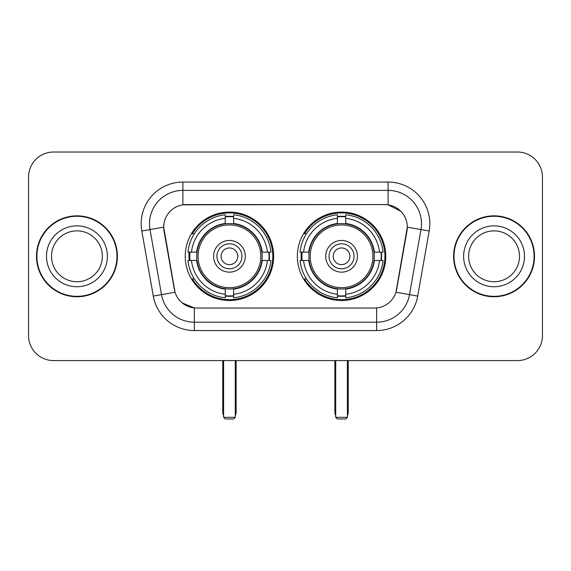 <?xml version="1.0" encoding="UTF-8"?>
<svg xmlns="http://www.w3.org/2000/svg" width="571" height="571" viewBox="0 0 571 571"><rect width="100%" height="100%" fill="white"/><g stroke="black" fill="none" stroke-linecap="round" stroke-linejoin="round"><path stroke-width="0.86" d="M297.348 256.3A44.217 44.217 0 0 0 341.565 300.517A44.217 44.217 0 0 0 385.775 256.3A44.217 44.217 0 0 0 341.565 212.084A44.217 44.217 0 0 0 297.348 256.3M185.225 256.3A44.217 44.217 0 0 0 229.435 300.517A44.217 44.217 0 0 0 273.652 256.3A44.217 44.217 0 0 0 229.435 212.084A44.217 44.217 0 0 0 185.225 256.3M163.699 227.101A22.526 22.526 0 0 0 164.041 231.012L174.341 289.411A22.526 22.526 0 0 0 196.524 308.026L374.476 308.026A22.526 22.526 0 0 0 396.659 289.411L406.959 231.012A22.526 22.526 0 0 0 384.775 204.575L186.225 204.575A22.526 22.526 0 0 0 163.699 227.101L163.948 223.768M189.194 260.476A40.462 40.462 0 0 1 189.194 252.132M301.317 260.476A40.462 40.462 0 0 1 301.317 252.132M36.473 256.3A40.462 40.462 0 0 0 76.935 296.763A40.462 40.462 0 0 0 117.398 256.3A40.462 40.462 0 0 0 76.935 215.838A40.462 40.462 0 0 0 36.473 256.3M453.602 256.3A40.462 40.462 0 0 0 494.065 296.763A40.462 40.462 0 0 0 534.527 256.3A40.462 40.462 0 0 0 494.065 215.838A40.462 40.462 0 0 0 453.602 256.3M182.884 182.049L388.116 182.049A41.712 41.712 0 0 1 429.192 231.005L417.715 296.078A41.712 41.712 0 0 1 376.639 330.552L194.361 330.552A41.712 41.712 0 0 1 153.285 296.078L141.808 231.005A41.712 41.712 0 0 1 182.884 182.049L182.884 190.393L388.116 190.393A33.368 33.368 0 0 1 420.977 229.563L409.5 294.629A33.368 33.368 0 0 1 376.639 322.208L194.361 322.208A33.368 33.368 0 0 1 161.5 294.629L150.023 229.563A33.368 33.368 0 0 1 182.884 190.393L182.884 204.825L384.775 204.575L388.116 204.825L400.699 211.17M374.476 308.026L196.524 308.026M194.361 330.552L194.361 307.919L182.335 303.001M420.977 229.563L407.301 227.151L395.967 292.245L409.5 294.629L420.977 229.563L429.192 231.005M153.285 296.078L175.033 292.245L163.699 227.151L150.023 229.563A33.368 33.368 0 0 1 149.516 223.768M396.659 289.411L396.524 290.118M174.476 290.118L174.341 289.411M542.45 177.046A25.024 25.024 0 0 0 517.426 152.022L53.574 152.022A25.024 25.024 0 0 0 28.55 177.046L28.55 335.555A25.024 25.024 0 0 0 53.574 360.579L517.426 360.579A25.024 25.024 0 0 0 542.45 335.555L542.45 177.046L542.45 335.555M28.55 177.046L28.55 335.555M517.426 152.022L53.574 152.022M53.574 360.579L517.426 360.579M102.366 256.3A25.431 25.431 0 0 0 76.935 230.87A25.431 25.431 0 0 0 51.511 256.3A25.431 25.431 0 0 0 76.935 281.731A25.431 25.431 0 0 0 102.366 256.3A25.431 25.431 0 0 1 76.935 281.731A25.431 25.431 0 0 1 51.511 256.3M116.984 256.3A40.041 40.041 0 0 0 76.935 216.259A40.041 40.041 0 0 0 36.894 256.3A40.041 40.041 0 0 0 76.935 296.342A40.041 40.041 0 0 0 116.984 256.3M519.489 256.3A25.431 25.431 0 0 0 494.065 230.87A25.431 25.431 0 0 0 468.634 256.3A25.431 25.431 0 0 0 494.065 281.731A25.431 25.431 0 0 0 519.489 256.3A25.431 25.431 0 0 1 494.065 281.731A25.431 25.431 0 0 1 468.634 256.3M534.106 256.3A40.041 40.041 0 0 0 494.065 216.259A40.041 40.041 0 0 0 454.016 256.3A40.041 40.041 0 0 0 494.065 296.342A40.041 40.041 0 0 0 534.106 256.3M261.875 260.476A32.704 32.704 0 0 0 233.61 223.868L233.61 223.468L233.61 223.868A32.704 32.704 0 0 0 197.002 260.476A32.704 32.704 0 0 0 261.875 260.476L262.267 260.476L261.875 260.476A32.704 32.704 0 0 1 233.61 288.733L233.61 294.279A38.207 38.207 0 0 0 267.421 260.476L270.94 260.476A41.712 41.712 0 0 1 233.61 297.805L233.61 294.279M190.029 260.476A39.627 39.627 0 0 1 190.029 252.132M233.61 216.894A39.627 39.627 0 0 0 225.267 216.894M268.848 252.132A39.627 39.627 0 0 1 268.848 260.476M267.421 252.132L270.94 252.132A41.712 41.712 0 0 0 233.61 214.796L233.61 223.468A33.097 33.097 0 0 1 262.267 252.132L267.421 252.132A38.207 38.207 0 0 0 233.61 218.322M191.456 260.476L187.938 260.476A41.712 41.712 0 0 0 225.267 297.805L225.267 289.133A33.097 33.097 0 0 1 196.61 260.476L191.456 260.476A38.207 38.207 0 0 0 225.267 294.279M267.421 260.476L262.267 260.476A33.097 33.097 0 0 1 233.61 289.133L233.61 288.733M261.875 252.132L262.267 252.132L261.875 252.132M197.002 260.476L196.61 260.476L197.002 260.476A32.704 32.704 0 0 0 225.267 288.733M233.61 295.707A39.627 39.627 0 0 1 225.267 295.707M225.267 218.322L225.267 214.796A41.712 41.712 0 0 0 187.938 252.132L196.61 252.132A33.097 33.097 0 0 1 225.267 223.468L225.267 218.322A38.207 38.207 0 0 0 191.456 252.132M225.267 223.868L225.267 223.468L225.267 223.868M260.804 256.3A31.369 31.369 0 0 1 229.435 287.67A31.369 31.369 0 0 1 198.073 256.3A31.369 31.369 0 0 1 229.435 224.931A31.369 31.369 0 0 1 260.804 256.3M245.287 256.3A15.852 15.852 0 0 0 229.435 240.448A15.852 15.852 0 0 0 213.59 256.3A15.852 15.852 0 0 0 229.435 272.153A15.852 15.852 0 0 0 245.287 256.3M241.954 256.3A12.512 12.512 0 0 0 229.435 243.788A12.512 12.512 0 0 0 216.923 256.3A12.512 12.512 0 0 0 229.435 268.813A12.512 12.512 0 0 0 241.954 256.3M237.779 256.3A8.344 8.344 0 0 1 229.435 264.644A8.344 8.344 0 0 1 221.098 256.3A8.344 8.344 0 0 1 229.435 247.957A8.344 8.344 0 0 1 237.779 256.3A8.344 8.344 0 0 1 229.435 264.644A8.344 8.344 0 0 1 221.098 256.3A8.344 8.344 0 0 1 229.435 247.957A8.344 8.344 0 0 1 237.779 256.3M194.333 233.775L192.363 233.775A43.382 43.382 0 0 1 272.817 256.3A43.382 43.382 0 0 1 192.363 278.826L194.333 278.826M223.596 360.579L223.596 417.315L235.281 417.315L235.281 360.579M223.596 417.315L225.267 418.978L233.61 418.978L235.281 417.315M373.998 260.476A32.704 32.704 0 0 0 345.733 223.868L345.733 223.468L345.733 223.868A32.704 32.704 0 0 0 309.125 260.476A32.704 32.704 0 0 0 373.998 260.476L374.39 260.476L373.998 260.476A32.704 32.704 0 0 1 345.733 288.733L345.733 294.279A38.207 38.207 0 0 0 379.544 260.476L383.062 260.476A41.712 41.712 0 0 1 345.733 297.805L345.733 294.279M302.152 260.476A39.627 39.627 0 0 1 302.152 252.132M345.733 216.894A39.627 39.627 0 0 0 337.39 216.894M380.971 252.132A39.627 39.627 0 0 1 380.971 260.476M379.544 252.132L383.062 252.132A41.712 41.712 0 0 0 345.733 214.796L345.733 223.468A33.097 33.097 0 0 1 374.39 252.132L379.544 252.132A38.207 38.207 0 0 0 345.733 218.322M303.579 260.476L300.06 260.476A41.712 41.712 0 0 0 337.39 297.805L337.39 289.133A33.097 33.097 0 0 1 308.733 260.476L303.579 260.476A38.207 38.207 0 0 0 337.39 294.279M379.544 260.476L374.39 260.476A33.097 33.097 0 0 1 345.733 289.133L345.733 288.733M373.998 252.132L374.39 252.132L373.998 252.132M309.125 260.476L308.733 260.476L309.125 260.476A32.704 32.704 0 0 0 337.39 288.733M345.733 295.707A39.627 39.627 0 0 1 337.39 295.707M337.39 218.322L337.39 214.796A41.712 41.712 0 0 0 300.06 252.132L308.733 252.132A33.097 33.097 0 0 1 337.39 223.468L337.39 218.322A38.207 38.207 0 0 0 303.579 252.132M337.39 223.868L337.39 223.468L337.39 223.868M372.927 256.3A31.369 31.369 0 0 1 341.565 287.67A31.369 31.369 0 0 1 310.196 256.3A31.369 31.369 0 0 1 341.565 224.931A31.369 31.369 0 0 1 372.927 256.3M357.41 256.3A15.852 15.852 0 0 0 341.565 240.448A15.852 15.852 0 0 0 325.713 256.3A15.852 15.852 0 0 0 341.565 272.153A15.852 15.852 0 0 0 357.41 256.3M354.077 256.3A12.512 12.512 0 0 0 341.565 243.788A12.512 12.512 0 0 0 329.046 256.3A12.512 12.512 0 0 0 341.565 268.813A12.512 12.512 0 0 0 354.077 256.3M349.902 256.3A8.344 8.344 0 0 1 341.565 264.644A8.344 8.344 0 0 1 333.221 256.3A8.344 8.344 0 0 1 341.565 247.957A8.344 8.344 0 0 1 349.902 256.3A8.344 8.344 0 0 1 341.565 264.644A8.344 8.344 0 0 1 333.221 256.3A8.344 8.344 0 0 1 341.565 247.957A8.344 8.344 0 0 1 349.902 256.3M306.456 233.775L304.486 233.775A43.382 43.382 0 0 1 384.94 256.3A43.382 43.382 0 0 1 304.486 278.826L306.456 278.826M335.719 360.579L335.719 417.315L347.404 417.315L347.404 360.579M335.719 417.315L337.39 418.978L345.733 418.978L347.404 417.315M388.116 182.049L388.116 204.825M376.639 307.919L376.639 330.552M141.808 231.005L150.023 229.563M409.5 294.629L417.715 296.078M107.369 256.3A30.434 30.434 0 0 0 76.935 225.866A30.434 30.434 0 0 0 46.501 256.3A30.434 30.434 0 0 0 76.935 286.735A30.434 30.434 0 0 0 107.369 256.3M524.499 256.3A30.434 30.434 0 0 0 494.065 225.866A30.434 30.434 0 0 0 463.631 256.3A30.434 30.434 0 0 0 494.065 286.735A30.434 30.434 0 0 0 524.499 256.3M222.761 360.579L222.761 412.305L223.596 412.305M229.435 264.644A8.344 8.344 0 0 1 221.098 256.3A8.344 8.344 0 0 1 229.435 247.957M235.281 412.305L236.116 412.305L236.116 360.579M225.267 296.085A39.999 39.999 0 0 0 233.61 296.085M269.219 260.476A39.999 39.999 0 0 0 269.219 252.132M233.61 216.516A39.999 39.999 0 0 0 225.267 216.516M334.884 360.579L334.884 412.305L335.719 412.305M341.565 264.644A8.344 8.344 0 0 1 333.221 256.3A8.344 8.344 0 0 1 341.565 247.957M347.404 412.305L348.239 412.305L348.239 360.579M337.39 296.085A39.999 39.999 0 0 0 345.733 296.085M381.342 260.476A39.999 39.999 0 0 0 381.342 252.132M345.733 216.516A39.999 39.999 0 0 0 337.39 216.516M222.761 412.305A6.674 6.674 0 0 0 223.596 415.538M235.281 415.538A6.674 6.674 0 0 0 236.116 412.305M334.884 412.305A6.674 6.674 0 0 0 335.719 415.538M347.404 415.538A6.674 6.674 0 0 0 348.239 412.305"/></g></svg>
